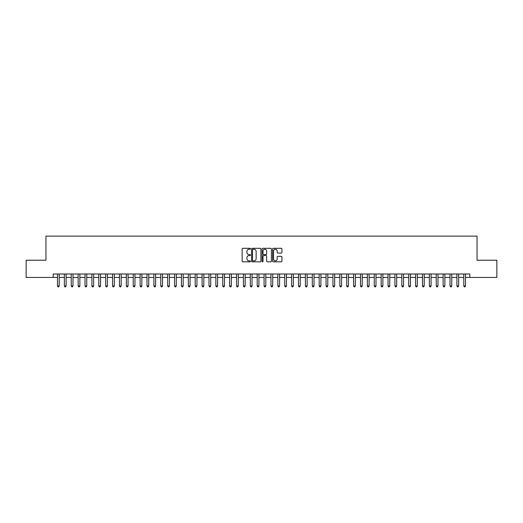 <?xml version="1.0" encoding="UTF-8"?>
<svg xmlns="http://www.w3.org/2000/svg" width="523" height="523" viewBox="0 0 523 523"><rect width="100%" height="100%" fill="white"/><g stroke="black" fill="none" stroke-linecap="round" stroke-linejoin="round"><path stroke-width="0.78" d="M250.484 248.771A0.471 0.471 0 0 0 250.007 248.301L242.829 248.301A0.673 0.673 0 0 0 242.149 248.974L242.149 261.147A0.673 0.673 0 0 0 242.829 261.82L250.007 261.82A0.471 0.471 0 0 0 250.484 261.35A0.471 0.471 0 0 0 250.007 260.872L249.079 260.872A2.164 2.164 0 0 1 246.915 258.708L246.915 257.695A2.164 2.164 0 0 1 249.079 255.531L250.007 255.531A0.471 0.471 0 0 0 250.484 255.061A0.471 0.471 0 0 0 250.007 254.59L249.079 254.59A2.164 2.164 0 0 1 246.915 252.426L246.915 251.413A2.164 2.164 0 0 1 249.079 249.249L250.007 249.249A0.471 0.471 0 0 0 250.484 248.771M281.256 253.067A0.673 0.673 0 0 0 281.93 252.393L281.93 248.974A0.673 0.673 0 0 0 281.256 248.301L273.281 248.301A0.673 0.673 0 0 0 272.601 248.974L272.601 261.147A0.673 0.673 0 0 0 273.281 261.82L281.256 261.82A0.673 0.673 0 0 0 281.93 261.147L281.93 257.022A0.673 0.673 0 0 0 281.256 256.348L277.844 256.348A0.673 0.673 0 0 0 277.164 257.022L277.164 259.068A1.811 1.811 0 0 1 275.36 260.872A1.811 1.811 0 0 1 273.549 259.068L273.549 251.053A1.811 1.811 0 0 1 275.36 249.249A1.811 1.811 0 0 1 277.164 251.053L277.164 252.393A0.673 0.673 0 0 0 277.844 253.067L281.256 253.067M53.183 277.445L26.15 277.445L26.15 260.225L45.952 260.225L45.952 236.121L477.048 236.121L477.048 260.225L496.85 260.225L496.85 277.445L469.817 277.445L469.817 274L53.183 274L53.183 277.445L57.484 277.445M260.912 248.974A0.673 0.673 0 0 0 260.232 248.301L252.256 248.301A0.673 0.673 0 0 0 251.583 248.974L251.583 261.147A0.673 0.673 0 0 0 252.256 261.82L260.232 261.82A0.673 0.673 0 0 0 260.912 261.147L260.912 248.974M262.768 248.301L270.744 248.301A0.673 0.673 0 0 1 271.417 248.974L271.417 261.147A0.673 0.673 0 0 1 270.744 261.82L267.331 261.82A0.673 0.673 0 0 1 266.652 261.147L266.652 256.211A0.673 0.673 0 0 0 265.978 255.531L263.716 255.531A0.673 0.673 0 0 0 263.036 256.211L263.036 261.35A0.471 0.471 0 0 1 262.566 261.82A0.471 0.471 0 0 1 262.088 261.35L262.088 248.974A0.673 0.673 0 0 1 262.768 248.301M59.204 277.445L64.368 277.445M66.094 277.445L71.259 277.445M72.978 277.445L78.143 277.445M79.869 277.445L85.033 277.445M86.753 277.445L91.917 277.445M93.637 277.445L98.801 277.445M100.527 277.445L105.692 277.445M107.411 277.445L112.576 277.445M114.302 277.445L119.466 277.445M121.186 277.445L126.35 277.445M128.07 277.445L133.234 277.445M134.96 277.445L140.125 277.445M141.844 277.445L147.009 277.445M148.735 277.445L153.899 277.445M155.619 277.445L160.783 277.445M162.503 277.445L167.667 277.445M169.393 277.445L174.558 277.445M176.277 277.445L181.442 277.445M183.168 277.445L188.332 277.445M190.052 277.445L195.216 277.445M196.936 277.445L202.1 277.445M203.826 277.445L208.991 277.445M210.71 277.445L215.875 277.445M217.601 277.445L222.765 277.445M224.485 277.445L229.649 277.445M231.369 277.445L236.533 277.445M238.259 277.445L243.424 277.445M245.143 277.445L250.308 277.445M252.034 277.445L257.198 277.445M258.918 277.445L264.082 277.445M265.802 277.445L270.966 277.445M272.692 277.445L277.857 277.445M279.576 277.445L284.741 277.445M286.467 277.445L291.631 277.445M293.351 277.445L298.515 277.445M300.235 277.445L305.399 277.445M307.125 277.445L312.29 277.445M314.009 277.445L319.174 277.445M320.9 277.445L326.064 277.445M327.784 277.445L332.948 277.445M334.668 277.445L339.832 277.445M341.558 277.445L346.723 277.445M348.442 277.445L353.607 277.445M355.333 277.445L360.497 277.445M362.217 277.445L367.381 277.445M369.101 277.445L374.265 277.445M375.991 277.445L381.156 277.445M382.875 277.445L388.04 277.445M389.766 277.445L394.93 277.445M396.65 277.445L401.814 277.445M403.534 277.445L408.698 277.445M410.424 277.445L415.589 277.445M417.308 277.445L422.473 277.445M424.199 277.445L429.363 277.445M431.083 277.445L436.247 277.445M437.967 277.445L443.131 277.445M444.857 277.445L450.022 277.445M451.741 277.445L456.906 277.445M458.632 277.445L463.796 277.445M465.516 277.445L469.817 277.445M253.001 249.249A0.471 0.471 0 0 0 252.524 249.719L252.524 260.402A0.471 0.471 0 0 0 253.001 260.872L253.982 260.872A2.164 2.164 0 0 0 256.146 258.708L256.146 251.413A2.164 2.164 0 0 0 253.982 249.249L253.001 249.249M266.652 251.092A1.811 1.811 0 0 0 264.847 249.281A1.811 1.811 0 0 0 263.036 251.092L263.036 253.91A0.673 0.673 0 0 0 263.716 254.59L265.978 254.59A0.673 0.673 0 0 0 266.652 253.91L266.652 251.092M59.204 274L59.204 285.983L57.484 285.983L57.484 274M59.204 285.983L58.687 286.879L58.001 286.879L57.484 285.983M66.094 274L66.094 285.983L64.368 285.983L64.368 274M66.094 285.983L65.578 286.879L64.885 286.879L64.368 285.983M72.978 274L72.978 285.983L71.259 285.983L71.259 274M72.978 285.983L72.462 286.879L71.775 286.879L71.259 285.983M79.869 274L79.869 285.983L78.143 285.983L78.143 274M79.869 285.983L79.352 286.879L78.659 286.879L78.143 285.983M86.753 274L86.753 285.983L85.033 285.983L85.033 274M86.753 285.983L86.236 286.879L85.55 286.879L85.033 285.983M93.637 274L93.637 285.983L91.917 285.983L91.917 274M93.637 285.983L93.12 286.879L92.434 286.879L91.917 285.983M100.527 274L100.527 285.983L98.801 285.983L98.801 274M100.527 285.983L100.011 286.879L99.318 286.879L98.801 285.983M107.411 274L107.411 285.983L105.692 285.983L105.692 274M107.411 285.983L106.895 286.879L106.208 286.879L105.692 285.983M114.302 274L114.302 285.983L112.576 285.983L112.576 274M114.302 285.983L113.785 286.879L113.092 286.879L112.576 285.983M121.186 274L121.186 285.983L119.466 285.983L119.466 274M121.186 285.983L120.669 286.879L119.983 286.879L119.466 285.983M128.07 274L128.07 285.983L126.35 285.983L126.35 274M128.07 285.983L127.553 286.879L126.867 286.879L126.35 285.983M134.96 274L134.96 285.983L133.234 285.983L133.234 274M134.96 285.983L134.444 286.879L133.751 286.879L133.234 285.983M141.844 274L141.844 285.983L140.125 285.983L140.125 274M141.844 285.983L141.328 286.879L140.641 286.879L140.125 285.983M148.735 274L148.735 285.983L147.009 285.983L147.009 274M148.735 285.983L148.218 286.879L147.525 286.879L147.009 285.983M155.619 274L155.619 285.983L153.899 285.983L153.899 274M155.619 285.983L155.102 286.879L154.416 286.879L153.899 285.983M162.503 274L162.503 285.983L160.783 285.983L160.783 274M162.503 285.983L161.986 286.879L161.3 286.879L160.783 285.983M169.393 274L169.393 285.983L167.667 285.983L167.667 274M169.393 285.983L168.877 286.879L168.184 286.879L167.667 285.983M176.277 274L176.277 285.983L174.558 285.983L174.558 274M176.277 285.983L175.761 286.879L175.074 286.879L174.558 285.983M183.168 274L183.168 285.983L181.442 285.983L181.442 274M183.168 285.983L182.651 286.879L181.958 286.879L181.442 285.983M190.052 274L190.052 285.983L188.332 285.983L188.332 274M190.052 285.983L189.535 286.879L188.849 286.879L188.332 285.983M196.936 274L196.936 285.983L195.216 285.983L195.216 274M196.936 285.983L196.419 286.879L195.733 286.879L195.216 285.983M203.826 274L203.826 285.983L202.1 285.983L202.1 274M203.826 285.983L203.31 286.879L202.617 286.879L202.1 285.983M210.71 274L210.71 285.983L208.991 285.983L208.991 274M210.71 285.983L210.194 286.879L209.507 286.879L208.991 285.983M217.601 274L217.601 285.983L215.875 285.983L215.875 274M217.601 285.983L217.084 286.879L216.391 286.879L215.875 285.983M224.485 274L224.485 285.983L222.765 285.983L222.765 274M224.485 285.983L223.968 286.879L223.282 286.879L222.765 285.983M231.369 274L231.369 285.983L229.649 285.983L229.649 274M231.369 285.983L230.852 286.879L230.166 286.879L229.649 285.983M238.259 274L238.259 285.983L236.533 285.983L236.533 274M238.259 285.983L237.743 286.879L237.05 286.879L236.533 285.983M245.143 274L245.143 285.983L243.424 285.983L243.424 274M245.143 285.983L244.627 286.879L243.94 286.879L243.424 285.983M252.034 274L252.034 285.983L250.308 285.983L250.308 274M252.034 285.983L251.517 286.879L250.824 286.879L250.308 285.983M258.918 274L258.918 285.983L257.198 285.983L257.198 274M258.918 285.983L258.401 286.879L257.715 286.879L257.198 285.983M265.802 274L265.802 285.983L264.082 285.983L264.082 274M265.802 285.983L265.285 286.879L264.599 286.879L264.082 285.983M272.692 274L272.692 285.983L270.966 285.983L270.966 274M272.692 285.983L272.176 286.879L271.483 286.879L270.966 285.983M279.576 274L279.576 285.983L277.857 285.983L277.857 274M279.576 285.983L279.06 286.879L278.373 286.879L277.857 285.983M286.467 274L286.467 285.983L284.741 285.983L284.741 274M286.467 285.983L285.95 286.879L285.257 286.879L284.741 285.983M293.351 274L293.351 285.983L291.631 285.983L291.631 274M293.351 285.983L292.834 286.879L292.148 286.879L291.631 285.983M300.235 274L300.235 285.983L298.515 285.983L298.515 274M300.235 285.983L299.718 286.879L299.032 286.879L298.515 285.983M307.125 274L307.125 285.983L305.399 285.983L305.399 274M307.125 285.983L306.609 286.879L305.916 286.879L305.399 285.983M314.009 274L314.009 285.983L312.29 285.983L312.29 274M314.009 285.983L313.493 286.879L312.806 286.879L312.29 285.983M320.9 274L320.9 285.983L319.174 285.983L319.174 274M320.9 285.983L320.383 286.879L319.69 286.879L319.174 285.983M327.784 274L327.784 285.983L326.064 285.983L326.064 274M327.784 285.983L327.267 286.879L326.581 286.879L326.064 285.983M334.668 274L334.668 285.983L332.948 285.983L332.948 274M334.668 285.983L334.151 286.879L333.465 286.879L332.948 285.983M341.558 274L341.558 285.983L339.832 285.983L339.832 274M341.558 285.983L341.042 286.879L340.349 286.879L339.832 285.983M348.442 274L348.442 285.983L346.723 285.983L346.723 274M348.442 285.983L347.926 286.879L347.239 286.879L346.723 285.983M355.333 274L355.333 285.983L353.607 285.983L353.607 274M355.333 285.983L354.816 286.879L354.123 286.879L353.607 285.983M362.217 274L362.217 285.983L360.497 285.983L360.497 274M362.217 285.983L361.7 286.879L361.014 286.879L360.497 285.983M369.101 274L369.101 285.983L367.381 285.983L367.381 274M369.101 285.983L368.584 286.879L367.898 286.879L367.381 285.983M375.991 274L375.991 285.983L374.265 285.983L374.265 274M375.991 285.983L375.475 286.879L374.782 286.879L374.265 285.983M382.875 274L382.875 285.983L381.156 285.983L381.156 274M382.875 285.983L382.359 286.879L381.672 286.879L381.156 285.983M389.766 274L389.766 285.983L388.04 285.983L388.04 274M389.766 285.983L389.249 286.879L388.556 286.879L388.04 285.983M396.65 274L396.65 285.983L394.93 285.983L394.93 274M396.65 285.983L396.133 286.879L395.447 286.879L394.93 285.983M403.534 274L403.534 285.983L401.814 285.983L401.814 274M403.534 285.983L403.017 286.879L402.331 286.879L401.814 285.983M410.424 274L410.424 285.983L408.698 285.983L408.698 274M410.424 285.983L409.908 286.879L409.215 286.879L408.698 285.983M417.308 274L417.308 285.983L415.589 285.983L415.589 274M417.308 285.983L416.792 286.879L416.105 286.879L415.589 285.983M424.199 274L424.199 285.983L422.473 285.983L422.473 274M424.199 285.983L423.682 286.879L422.989 286.879L422.473 285.983M431.083 274L431.083 285.983L429.363 285.983L429.363 274M431.083 285.983L430.566 286.879L429.88 286.879L429.363 285.983M437.967 274L437.967 285.983L436.247 285.983L436.247 274M437.967 285.983L437.45 286.879L436.764 286.879L436.247 285.983M444.857 274L444.857 285.983L443.131 285.983L443.131 274M444.857 285.983L444.341 286.879L443.648 286.879L443.131 285.983M451.741 274L451.741 285.983L450.022 285.983L450.022 274M451.741 285.983L451.225 286.879L450.538 286.879L450.022 285.983M458.632 274L458.632 285.983L456.906 285.983L456.906 274M458.632 285.983L458.115 286.879L457.422 286.879L456.906 285.983M465.516 274L465.516 285.983L463.796 285.983L463.796 274M465.516 285.983L464.999 286.879L464.313 286.879L463.796 285.983"/></g></svg>
